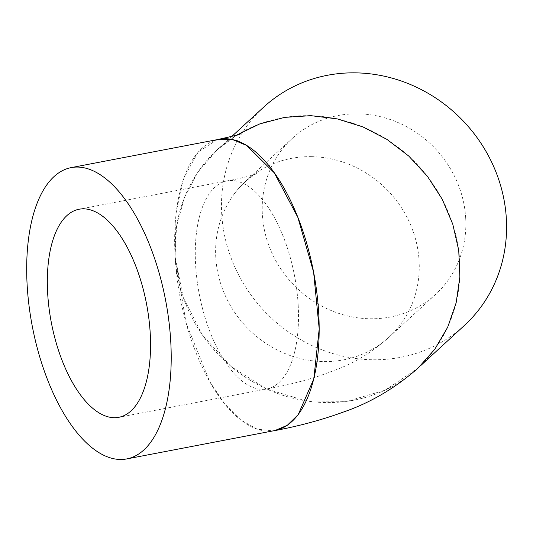 <?xml version="1.0" encoding="UTF-8"?>
<svg xmlns="http://www.w3.org/2000/svg" width="533" height="533" viewBox="0 0 533 533"><rect width="100%" height="100%" fill="white"/><g stroke="black" fill="none" stroke-linecap="round" stroke-linejoin="round"><path stroke-width="0.4" stroke-dasharray="2.67 2" d="M311.525 156.662A105.914 98.252 -132.6 0 0 245.76 181.147A105.914 98.252 -132.6 0 0 234.227 193.959A105.914 98.252 -132.6 0 0 228.424 302.071A105.914 98.252 -132.6 0 0 323.344 361.587A105.914 98.252 -132.6 0 0 389.103 337.103A105.914 98.252 -132.6 0 0 391.842 334.484A105.914 98.252 -132.6 0 0 419.091 260.837A105.914 98.252 -132.6 0 0 311.525 156.662M298.187 305.063A105.914 48.496 79.2 0 1 266.82 388.95A105.914 48.496 79.2 0 1 266.647 388.983A105.914 48.496 79.2 0 1 252.802 387.391A105.914 48.496 79.2 0 1 196.937 279.365A105.914 48.496 79.2 0 1 226.971 180.907A105.914 48.496 79.2 0 1 227.271 180.854A105.914 48.496 79.2 0 1 240.989 182.466A105.914 48.496 79.2 0 1 298.187 305.063M218.996 139.3A148.281 67.898 -100.8 0 0 180.207 297.7A148.281 67.898 -100.8 0 0 274.795 430.557M465.689 218.017A105.914 98.252 -132.6 0 0 400.47 123.623A105.914 98.252 -132.6 0 0 292.357 138.327A105.914 98.252 -132.6 0 0 291.691 282.79A105.914 98.252 -132.6 0 0 435.701 294.283A105.914 98.252 -132.6 0 0 465.689 218.017M263.688 107.133A148.281 137.554 -132.6 0 0 262.756 309.387A148.281 137.554 -132.6 0 0 464.37 325.476M459.759 261.523A148.281 137.554 47.4 0 1 417.772 368.296A148.281 137.554 47.4 0 1 216.158 352.206A148.281 137.554 47.4 0 1 217.091 149.953A148.281 137.554 47.4 0 1 368.456 129.372A148.281 137.554 47.4 0 1 459.759 261.523M236.745 135.056L217.071 149.913L198.01 171.932L184.298 197.83L176.516 226.532L175.057 256.699L183.252 297.501L202.4 335.064L230.922 366.398L266.46 388.957L306.182 400.949L346.843 401.376L385.106 390.189L417.812 368.336M175.064 256.753L186.097 322.991L209.562 381.302L224.506 403.654L240.643 419.891L257.093 429.132L273.009 430.904M217.237 139.633L198.243 151.958L184.045 177.416L176.05 213.493L175.057 256.699M234.227 193.952C245.033 179.195 257.865 172.792 257.272 173.298C256.719 173.478 250.044 176.716 227.271 180.854M391.848 334.484C374.766 350.467 356.444 362.12 336.869 369.449L320.313 375.572C303.79 381.035 285.901 385.499 266.647 388.977L266.647 388.977M226.971 180.907L79.011 209.249M266.82 388.95L118.859 417.292M292.357 138.327L245.76 181.147M435.701 294.283L389.103 337.103M231.828 136.415L217.091 149.953M420.484 365.811L417.772 368.296M217.064 149.913C225.419 141.545 239.657 133.79 240.376 133.856"/><path stroke-width="0.8" d="M150.226 333.411A105.914 48.496 79.2 0 1 118.859 417.292A105.914 48.496 79.2 0 1 51.301 322.398A105.914 48.496 79.2 0 1 79.011 209.249A105.914 48.496 79.2 0 1 150.226 333.411M126.834 458.906L274.795 430.557A148.281 67.898 -100.8 0 0 318.707 313.118A148.281 67.898 -100.8 0 0 218.996 139.3L71.036 167.642A148.281 67.898 79.2 0 1 170.747 341.46A148.281 67.898 79.2 0 1 126.834 458.906A148.281 67.898 79.2 0 1 32.246 326.049A148.281 67.898 79.2 0 1 71.036 167.642M420.484 365.811L464.37 325.476A148.281 137.554 -132.6 0 0 506.35 218.697A148.281 137.554 -132.6 0 0 415.047 86.546A148.281 137.554 -132.6 0 0 263.688 107.133L231.828 136.415M273.009 430.904L274.801 430.611C299.446 425.98 322.458 419.744 343.832 411.896C370.302 402.781 394.966 388.257 417.812 368.336L434.761 349.308L447.667 327.249L456.148 302.804L459.872 276.927L458.74 250.377L452.777 224.186L442.177 199.135L427.339 176.183L408.718 156.029L386.998 139.419L362.886 126.887L337.222 118.879L310.872 115.668L284.762 117.36L259.778 123.896L236.745 135.056M274.801 430.611L287.294 425.307L298.207 414.627L313.797 378.91L319.207 328.881L313.611 272.156L297.854 217.391L274.342 172.892L246.639 145.442L232.521 139.546L218.99 139.246L217.237 139.633M240.376 133.856C240.843 134.189 233.714 135.982 218.99 139.246"/></g></svg>
